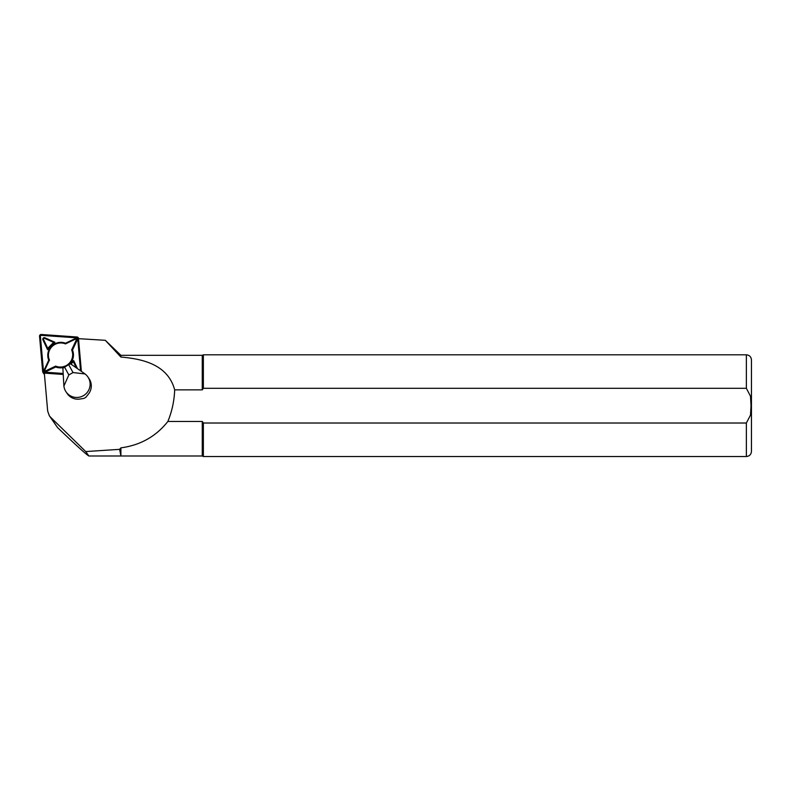 <?xml version="1.0" encoding="UTF-8"?>
<svg xmlns="http://www.w3.org/2000/svg" width="791" height="791" viewBox="0 0 791 791"><rect width="100%" height="100%" fill="white"/><g stroke="black" fill="none" stroke-linecap="round" stroke-linejoin="round"><path stroke-width="1.19" d="M49.329 415.73L57.496 427.516C75.827 445.066 86.278 454.548 88.829 455.962L85.725 451.562L50.604 417.262L49.309 415.71L47.678 411.083L44.247 372.146L63.171 373.471M77.488 338.597L105.302 340.308L120.904 355.317L120.904 357.057C144.209 358.985 168.078 365.304 174.673 389.864L202.269 389.864L202.269 355.317L120.904 355.317M120.904 447.844C140.333 445.264 155.985 436.464 167.87 421.465L202.269 421.465L202.269 456.002L120.904 456.002L120.904 447.844L119.619 449.347L120.904 456.002L119.619 449.347L85.725 451.562M105.302 340.308L120.904 357.057M167.87 421.465C172.013 411.32 174.277 400.79 174.673 389.864M202.269 421.465L203.356 423.017L746.368 423.017L750.501 415.107L751.025 405.664L750.501 396.232L746.368 388.312L203.356 388.312L202.269 389.864M203.356 388.312L203.356 354.813L746.368 354.813C749.453 355.11 751.143 356.81 751.45 359.895L751.45 451.434C751.143 454.518 749.453 456.209 746.368 456.516L746.368 423.017M202.269 456.002L203.356 456.516L203.356 423.017M66.009 391.782L67.176 393.522A13.22 12.982 -33.9 0 0 79.258 399.139L83.955 398.407L85.774 397.369L88.721 393.73A13.22 12.982 -33.9 0 0 89.126 378.77L87.949 377.03A13.22 12.982 -33.9 0 0 85.042 373.955L73.019 372.551L68.837 374.934L63.903 386.028A13.22 12.982 -33.9 0 0 84.222 395.184A13.22 12.982 -33.9 0 0 87.949 377.03M63.863 385.672L62.875 368.24L68.679 364.651L70.567 363.84L84.756 373.738M64.506 367.044L68.837 374.934M68.679 364.651L73.019 372.551M81.384 371.394L78.477 338.439A1.631 1.602 -33.9 0 0 77.014 337.006L41.3 334.484A1.631 1.602 -33.9 0 0 39.55 336.254L42.674 371.671A1.631 1.602 -33.9 0 0 42.932 372.403L44.256 374.37A1.631 1.602 -33.9 0 0 44.464 374.618M42.932 372.403A1.631 1.602 -33.9 0 0 44.148 373.105L63.231 374.45M80.959 371.088L78.082 338.479A1.216 1.196 -33.9 0 0 76.974 337.401L41.27 334.89A1.216 1.196 -33.9 0 0 39.955 336.215L43.08 371.622A1.216 1.196 -33.9 0 0 44.177 372.699L63.201 374.044M70.31 363.959L73.662 360.567L77.498 368.675M54.915 342.256L47.579 349.662L42.932 339.843A1.523 1.503 146.1 0 1 44.949 337.806L54.915 342.256L53.62 342.384L44.573 338.34A0.811 0.801 -33.9 0 0 43.505 339.428L47.717 348.337L53.62 342.384M64.101 367.34A12.913 12.686 146.1 0 1 55.726 366.994L46.412 371.463A1.523 1.503 146.1 0 1 44.395 369.486L48.745 360.172A12.913 12.686 146.1 0 1 65.515 343.235L74.829 338.775A1.523 1.503 146.1 0 1 76.846 340.743L72.495 350.067A12.913 12.686 146.1 0 1 69.282 364.394M80.563 370.811L77.716 338.588A0.811 0.801 -33.9 0 0 76.984 337.866L41.27 335.354A0.811 0.801 -33.9 0 0 40.4 336.234L43.525 371.651A0.811 0.801 -33.9 0 0 44.256 372.363L63.181 373.698M65.445 343.897A12.201 11.984 -33.9 0 0 49.447 360.053L44.968 369.664A0.811 0.801 -33.9 0 0 46.036 370.712L55.647 366.114A12.201 11.984 -33.9 0 0 71.645 349.948L76.124 340.348A0.811 0.801 -33.9 0 0 75.046 339.29L65.445 343.897L65.515 343.235M49.447 360.053L48.745 360.172M55.647 366.114L55.726 366.994M71.645 349.948L72.495 350.067M47.717 348.337L47.579 349.662M76.292 367.835L73.375 361.665L70.953 364.107M73.375 361.665L73.662 360.567M57.496 427.516L50.604 417.262M746.368 388.312L746.368 354.813M75.046 339.29L74.829 338.775M76.124 340.348L76.846 340.743M44.968 369.664L44.395 369.486M46.036 370.712L46.412 371.463M44.573 338.34L44.949 337.806M43.505 339.428L42.932 339.843M120.904 456.002L88.997 456.002M746.368 456.516L203.356 456.516M202.269 355.317L203.356 354.813M78.892 338.696L78.22 337.698"/></g></svg>
